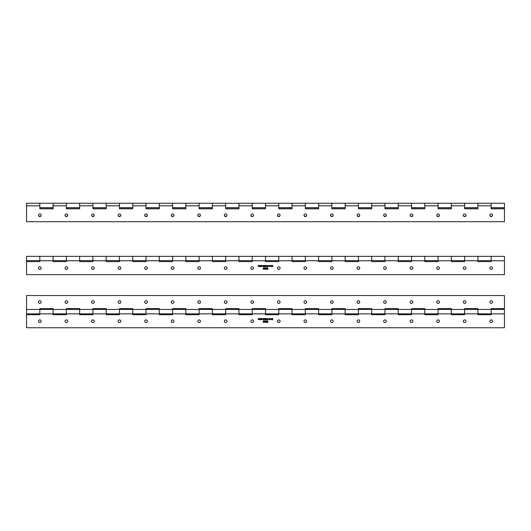 <?xml version="1.0" encoding="UTF-8"?>
<svg xmlns="http://www.w3.org/2000/svg" width="531" height="531" viewBox="0 0 531 531"><rect width="100%" height="100%" fill="white"/><g stroke="black" fill="none" stroke-linecap="round" stroke-linejoin="round"><path stroke-width="0.8" d="M38.504 215.148A1.327 1.327 0 0 0 41.146 215.148M65.054 215.148A1.327 1.327 0 0 0 67.696 215.148M91.604 215.148A1.327 1.327 0 0 0 94.246 215.148M118.154 215.148A1.327 1.327 0 0 0 120.796 215.148M144.704 215.148A1.327 1.327 0 0 0 147.346 215.148M171.254 215.148A1.327 1.327 0 0 0 173.896 215.148M197.804 215.148A1.327 1.327 0 0 0 200.446 215.148M224.354 215.148A1.327 1.327 0 0 0 226.996 215.148M250.904 215.148A1.327 1.327 0 0 0 253.546 215.148M277.454 215.148A1.327 1.327 0 0 0 280.096 215.148M304.004 215.148A1.327 1.327 0 0 0 306.646 215.148M330.554 215.148A1.327 1.327 0 0 0 333.196 215.148M357.104 215.148A1.327 1.327 0 0 0 359.746 215.148M383.654 215.148A1.327 1.327 0 0 0 386.296 215.148M410.204 215.148A1.327 1.327 0 0 0 412.846 215.148M436.754 215.148A1.327 1.327 0 0 0 439.396 215.148M463.304 215.148A1.327 1.327 0 0 0 465.946 215.148M489.854 215.148A1.327 1.327 0 0 0 492.496 215.148M477.9 205.809L491.175 205.809L491.175 208.822L504.45 208.822L504.45 221.699L26.55 221.699L26.55 205.809L39.825 205.809L39.825 208.822L53.1 208.822L53.1 203.24L53.1 207.648L39.825 207.648L39.825 203.24L66.375 203.24L66.375 207.648L79.65 207.648L79.65 203.24L66.375 203.24L66.375 208.822L79.65 208.822L79.65 203.24L92.925 203.24L92.925 207.648L106.2 207.648L106.2 203.24L92.925 203.24L92.925 208.822L106.2 208.822L106.2 203.24L119.475 203.24L119.475 207.648L132.75 207.648L132.75 203.24L119.475 203.24L119.475 208.822L132.75 208.822L132.75 203.24L146.025 203.24L146.025 207.648L159.3 207.648L159.3 203.24L146.025 203.24L146.025 208.822L159.3 208.822L159.3 203.24L172.575 203.24L172.575 207.648L185.85 207.648L185.85 203.24L172.575 203.24L172.575 208.822L185.85 208.822L185.85 203.24L199.125 203.24L199.125 207.648L212.4 207.648L212.4 203.24L199.125 203.24L199.125 208.822L212.4 208.822L212.4 203.24L225.675 203.24L225.675 207.648L238.95 207.648L238.95 203.24L225.675 203.24L225.675 208.822L238.95 208.822L238.95 203.24L252.225 203.24L252.225 207.648L265.5 207.648L265.5 203.24L252.225 203.24L252.225 208.822L265.5 208.822L265.5 203.24L278.775 203.24L278.775 207.648L292.05 207.648L292.05 203.24L278.775 203.24L278.775 208.822L292.05 208.822L292.05 203.24L305.325 203.24L305.325 207.648L318.6 207.648L318.6 203.24L305.325 203.24L305.325 208.822L318.6 208.822L318.6 203.24L331.875 203.24L331.875 207.648L345.15 207.648L345.15 203.24L331.875 203.24L331.875 208.822L345.15 208.822L345.15 203.24L358.425 203.24L358.425 207.648L371.7 207.648L371.7 203.24L358.425 203.24L358.425 208.822L371.7 208.822L371.7 203.24L384.975 203.24L384.975 207.648L398.25 207.648L398.25 203.24L384.975 203.24L384.975 208.822L398.25 208.822L398.25 203.24L411.525 203.24L411.525 207.648L424.8 207.648L424.8 203.24L411.525 203.24L411.525 208.822L424.8 208.822L424.8 203.24L438.075 203.24L438.075 207.648L451.35 207.648L451.35 203.24L438.075 203.24L438.075 208.822L451.35 208.822L451.35 203.24L464.625 203.24L464.625 207.648L477.9 207.648L477.9 203.24L464.625 203.24L464.625 208.822L477.9 208.822L477.9 203.24L491.175 203.24L491.175 207.648L504.45 207.648L504.45 208.69L491.175 208.69M491.175 205.809L491.175 203.24L504.45 203.24L504.45 207.648M492.502 215.194A1.327 1.308 0 0 1 491.175 216.436A1.327 1.308 0 0 1 489.847 215.194M491.175 213.953A1.327 1.308 0 0 1 492.502 215.261A1.327 1.308 0 0 1 491.175 216.568A1.327 1.308 0 0 1 489.847 215.261A1.327 1.308 0 0 1 491.175 213.953M465.952 215.194A1.327 1.308 0 0 1 464.625 216.436A1.327 1.308 0 0 1 463.297 215.194M464.625 213.953A1.327 1.308 0 0 1 465.952 215.261A1.327 1.308 0 0 1 464.625 216.568A1.327 1.308 0 0 1 463.297 215.261A1.327 1.308 0 0 1 464.625 213.953M439.402 215.194A1.327 1.308 0 0 1 438.075 216.436A1.327 1.308 0 0 1 436.747 215.194M438.075 213.953A1.327 1.308 0 0 1 439.402 215.261A1.327 1.308 0 0 1 438.075 216.568A1.327 1.308 0 0 1 436.747 215.261A1.327 1.308 0 0 1 438.075 213.953M412.852 215.194A1.327 1.308 0 0 1 411.525 216.436A1.327 1.308 0 0 1 410.197 215.194M411.525 213.953A1.327 1.308 0 0 1 412.852 215.261A1.327 1.308 0 0 1 411.525 216.568A1.327 1.308 0 0 1 410.197 215.261A1.327 1.308 0 0 1 411.525 213.953M386.302 215.194A1.327 1.308 0 0 1 384.975 216.436A1.327 1.308 0 0 1 383.647 215.194M384.975 213.953A1.327 1.308 0 0 1 386.302 215.261A1.327 1.308 0 0 1 384.975 216.568A1.327 1.308 0 0 1 383.647 215.261A1.327 1.308 0 0 1 384.975 213.953M359.752 215.194A1.327 1.308 0 0 1 358.425 216.436A1.327 1.308 0 0 1 357.097 215.194M358.425 213.953A1.327 1.308 0 0 1 359.752 215.261A1.327 1.308 0 0 1 358.425 216.568A1.327 1.308 0 0 1 357.097 215.261A1.327 1.308 0 0 1 358.425 213.953M333.202 215.194A1.327 1.308 0 0 1 331.875 216.436A1.327 1.308 0 0 1 330.547 215.194M331.875 213.953A1.327 1.308 0 0 1 333.202 215.261A1.327 1.308 0 0 1 331.875 216.568A1.327 1.308 0 0 1 330.547 215.261A1.327 1.308 0 0 1 331.875 213.953M306.652 215.194A1.327 1.308 0 0 1 305.325 216.436A1.327 1.308 0 0 1 303.998 215.194M305.325 213.953A1.327 1.308 0 0 1 306.652 215.261A1.327 1.308 0 0 1 305.325 216.568A1.327 1.308 0 0 1 303.998 215.261A1.327 1.308 0 0 1 305.325 213.953M280.102 215.194A1.327 1.308 0 0 1 278.775 216.436A1.327 1.308 0 0 1 277.447 215.194M278.775 213.953A1.327 1.308 0 0 1 280.102 215.261A1.327 1.308 0 0 1 278.775 216.568A1.327 1.308 0 0 1 277.447 215.261A1.327 1.308 0 0 1 278.775 213.953M253.552 215.194A1.327 1.308 0 0 1 252.225 216.436A1.327 1.308 0 0 1 250.897 215.194M252.225 213.953A1.327 1.308 0 0 1 253.552 215.261A1.327 1.308 0 0 1 252.225 216.568A1.327 1.308 0 0 1 250.897 215.261A1.327 1.308 0 0 1 252.225 213.953M227.002 215.194A1.327 1.308 0 0 1 225.675 216.436A1.327 1.308 0 0 1 224.347 215.194M225.675 213.953A1.327 1.308 0 0 1 227.002 215.261A1.327 1.308 0 0 1 225.675 216.568A1.327 1.308 0 0 1 224.347 215.261A1.327 1.308 0 0 1 225.675 213.953M200.452 215.194A1.327 1.308 0 0 1 199.125 216.436A1.327 1.308 0 0 1 197.797 215.194M199.125 213.953A1.327 1.308 0 0 1 200.452 215.261A1.327 1.308 0 0 1 199.125 216.568A1.327 1.308 0 0 1 197.797 215.261A1.327 1.308 0 0 1 199.125 213.953M173.902 215.194A1.327 1.308 0 0 1 172.575 216.436A1.327 1.308 0 0 1 171.247 215.194M172.575 213.953A1.327 1.308 0 0 1 173.902 215.261A1.327 1.308 0 0 1 172.575 216.568A1.327 1.308 0 0 1 171.247 215.261A1.327 1.308 0 0 1 172.575 213.953M147.352 215.194A1.327 1.308 0 0 1 146.025 216.436A1.327 1.308 0 0 1 144.697 215.194M146.025 213.953A1.327 1.308 0 0 1 147.352 215.261A1.327 1.308 0 0 1 146.025 216.568A1.327 1.308 0 0 1 144.697 215.261A1.327 1.308 0 0 1 146.025 213.953M120.802 215.194A1.327 1.308 0 0 1 119.475 216.436A1.327 1.308 0 0 1 118.147 215.194M119.475 213.953A1.327 1.308 0 0 1 120.802 215.261A1.327 1.308 0 0 1 119.475 216.568A1.327 1.308 0 0 1 118.147 215.261A1.327 1.308 0 0 1 119.475 213.953M94.252 215.194A1.327 1.308 0 0 1 92.925 216.436A1.327 1.308 0 0 1 91.597 215.194M92.925 213.953A1.327 1.308 0 0 1 94.252 215.261A1.327 1.308 0 0 1 92.925 216.568A1.327 1.308 0 0 1 91.597 215.261A1.327 1.308 0 0 1 92.925 213.953M67.703 215.194A1.327 1.308 0 0 1 66.375 216.436A1.327 1.308 0 0 1 65.047 215.194M66.375 213.953A1.327 1.308 0 0 1 67.703 215.261A1.327 1.308 0 0 1 66.375 216.568A1.327 1.308 0 0 1 65.047 215.261A1.327 1.308 0 0 1 66.375 213.953M41.152 215.194A1.327 1.308 0 0 1 39.825 216.436A1.327 1.308 0 0 1 38.497 215.194M39.825 213.953A1.327 1.308 0 0 1 41.152 215.261A1.327 1.308 0 0 1 39.825 216.568A1.327 1.308 0 0 1 38.497 215.261A1.327 1.308 0 0 1 39.825 213.953M26.55 203.273L26.55 205.809M39.825 205.809L39.825 203.24L26.55 203.24M79.65 208.69L66.375 208.69M106.2 208.69L92.925 208.69M132.75 208.69L119.475 208.69M159.3 208.69L146.025 208.69M185.85 208.69L172.575 208.69M212.4 208.69L199.125 208.69M238.95 208.69L225.675 208.69M265.5 208.69L252.225 208.69M292.05 208.69L278.775 208.69M318.6 208.69L305.325 208.69M345.15 208.69L331.875 208.69M371.7 208.69L358.425 208.69M398.25 208.69L384.975 208.69M424.8 208.69L411.525 208.69M451.35 208.69L438.075 208.69M477.9 208.69L464.625 208.69M53.1 208.69L39.825 208.69M477.9 260.635L491.175 260.635L491.175 261.597L477.9 261.597L477.9 256.34L477.9 260.748L464.625 260.748L464.625 256.34L464.625 261.597L451.35 261.597L451.35 256.34L451.35 260.748L438.075 260.748L438.075 256.34L438.075 261.597L424.8 261.597L424.8 256.34L424.8 260.748L411.525 260.748L411.525 256.34L411.525 261.597L398.25 261.597L398.25 256.34L398.25 260.748L384.975 260.748L384.975 256.34L384.975 261.597L371.7 261.597L371.7 256.34L371.7 260.748L358.425 260.748L358.425 256.34L358.425 261.597L345.15 261.597L345.15 256.34L345.15 260.748L331.875 260.748L331.875 256.34L331.875 261.597L318.6 261.597L318.6 256.34L318.6 260.748L305.325 260.748L305.325 256.34L305.325 261.597L292.05 261.597L292.05 256.34L292.05 260.748L278.775 260.748L278.775 256.34L278.775 261.597L265.5 261.597L265.5 256.34L265.5 260.748L252.225 260.748L252.225 256.34L252.225 261.597L238.95 261.597L238.95 256.34L238.95 260.748L225.675 260.748L225.675 256.34L225.675 261.597L212.4 261.597L212.4 256.34L212.4 260.748L199.125 260.748L199.125 256.34L199.125 261.597L185.85 261.597L185.85 256.34L185.85 260.748L172.575 260.748L172.575 256.34L172.575 261.597L159.3 261.597L159.3 256.34L159.3 260.748L146.025 260.748L146.025 256.34L146.025 261.597L132.75 261.597L132.75 256.34L132.75 260.748L119.475 260.748L119.475 256.34L119.475 261.597L106.2 261.597L106.2 256.34L106.2 260.748L92.925 260.748L92.925 256.34L92.925 261.597L79.65 261.597L79.65 256.34L79.65 260.748L66.375 260.748L66.375 256.34L66.375 261.597L53.1 261.597L53.1 256.34L53.1 260.748L39.825 260.748L39.825 256.34L39.825 261.597L26.55 261.597L26.55 256.34L491.175 256.34L491.175 260.748L504.45 260.748L504.45 274.66L26.55 274.66L26.55 261.597M491.175 260.635L491.175 256.34L504.45 256.34L504.45 260.748M39.825 266.801A1.327 1.327 0 0 0 38.497 268.128A1.327 1.327 0 0 0 39.825 269.456A1.327 1.327 0 0 0 41.152 268.128A1.327 1.327 0 0 0 39.825 266.801M66.375 266.801A1.327 1.327 0 0 0 65.047 268.128A1.327 1.327 0 0 0 66.375 269.456A1.327 1.327 0 0 0 67.703 268.128A1.327 1.327 0 0 0 66.375 266.801M92.925 266.801A1.327 1.327 0 0 0 91.597 268.128A1.327 1.327 0 0 0 92.925 269.456A1.327 1.327 0 0 0 94.252 268.128A1.327 1.327 0 0 0 92.925 266.801M119.475 266.801A1.327 1.327 0 0 0 118.147 268.128A1.327 1.327 0 0 0 119.475 269.456A1.327 1.327 0 0 0 120.802 268.128A1.327 1.327 0 0 0 119.475 266.801M146.025 266.801A1.327 1.327 0 0 0 144.697 268.128A1.327 1.327 0 0 0 146.025 269.456A1.327 1.327 0 0 0 147.352 268.128A1.327 1.327 0 0 0 146.025 266.801M172.575 266.801A1.327 1.327 0 0 0 171.247 268.128A1.327 1.327 0 0 0 172.575 269.456A1.327 1.327 0 0 0 173.902 268.128A1.327 1.327 0 0 0 172.575 266.801M199.125 266.801A1.327 1.327 0 0 0 197.797 268.128A1.327 1.327 0 0 0 199.125 269.456A1.327 1.327 0 0 0 200.452 268.128A1.327 1.327 0 0 0 199.125 266.801M225.675 266.801A1.327 1.327 0 0 0 224.347 268.128A1.327 1.327 0 0 0 225.675 269.456A1.327 1.327 0 0 0 227.002 268.128A1.327 1.327 0 0 0 225.675 266.801M252.225 266.801A1.327 1.327 0 0 0 250.897 268.128A1.327 1.327 0 0 0 252.225 269.456A1.327 1.327 0 0 0 253.552 268.128A1.327 1.327 0 0 0 252.225 266.801M278.775 266.801A1.327 1.327 0 0 0 277.447 268.128A1.327 1.327 0 0 0 278.775 269.456A1.327 1.327 0 0 0 280.102 268.128A1.327 1.327 0 0 0 278.775 266.801M305.325 266.801A1.327 1.327 0 0 0 303.998 268.128A1.327 1.327 0 0 0 305.325 269.456A1.327 1.327 0 0 0 306.652 268.128A1.327 1.327 0 0 0 305.325 266.801M331.875 266.801A1.327 1.327 0 0 0 330.547 268.128A1.327 1.327 0 0 0 331.875 269.456A1.327 1.327 0 0 0 333.202 268.128A1.327 1.327 0 0 0 331.875 266.801M358.425 266.801A1.327 1.327 0 0 0 357.097 268.128A1.327 1.327 0 0 0 358.425 269.456A1.327 1.327 0 0 0 359.752 268.128A1.327 1.327 0 0 0 358.425 266.801M384.975 266.801A1.327 1.327 0 0 0 383.647 268.128A1.327 1.327 0 0 0 384.975 269.456A1.327 1.327 0 0 0 386.302 268.128A1.327 1.327 0 0 0 384.975 266.801M411.525 266.801A1.327 1.327 0 0 0 410.197 268.128A1.327 1.327 0 0 0 411.525 269.456A1.327 1.327 0 0 0 412.852 268.128A1.327 1.327 0 0 0 411.525 266.801M438.075 266.801A1.327 1.327 0 0 0 436.747 268.128A1.327 1.327 0 0 0 438.075 269.456A1.327 1.327 0 0 0 439.402 268.128A1.327 1.327 0 0 0 438.075 266.801M464.625 266.801A1.327 1.327 0 0 0 463.297 268.128A1.327 1.327 0 0 0 464.625 269.456A1.327 1.327 0 0 0 465.952 268.128A1.327 1.327 0 0 0 464.625 266.801M491.175 266.801A1.327 1.327 0 0 0 489.847 268.128A1.327 1.327 0 0 0 491.175 269.456A1.327 1.327 0 0 0 492.502 268.128A1.327 1.327 0 0 0 491.175 266.801M267.332 269.098L267.949 269.283L267.106 269.283L267.783 268.109L267.126 268.142L267.551 267.67L267.949 268.115L267.332 269.098M265.075 268.812L265.5 267.67L265.925 268.819L265.5 269.303L265.075 268.812M261.272 266.602L260.794 265.44L261.179 266.356L261.352 265.44L261.717 266.33L262.095 265.44L261.823 266.602L261.444 265.712L261.272 266.602M263.104 266.456L263.502 266.19L263.104 266.622L262.679 266.024L263.11 265.42L263.482 265.792L262.838 266.018L263.104 266.456M264.83 266.602L264.664 265.44L265.653 265.42L265.945 266.602L265.613 265.586L265.387 266.602L265.062 265.586L264.83 266.602M267.571 266.456L267.969 266.19L267.571 266.622L267.146 266.024L267.578 265.42L267.949 265.792L267.312 266.018L267.571 266.456M263.469 269.303L263.051 268.487L263.476 267.67L263.894 268.487L263.469 269.303M271.241 266.602L271.075 265.44L271.52 265.42L271.839 266.602L271.487 265.586L271.241 266.602M269.927 266.622L269.482 266.024L269.927 265.42L270.372 266.011L269.927 266.622M268.998 266.456L269.403 266.19L268.998 266.622L268.573 266.024L269.005 265.42L269.376 265.792L268.739 266.018L268.998 266.456M272.834 266.602L272.005 266.602L272.595 265.606L272.025 265.44L272.815 265.44L272.204 266.436L272.834 266.602M264.524 267.67L264.889 268.062L264.504 267.836L264.206 268.454L264.909 268.766L264.511 269.303L264.06 268.527L264.524 267.67M266.874 266.602L266.15 266.296L266.834 265.858L266.17 265.772L266.622 265.42L266.874 266.602M264.033 266.622L263.588 266.024L264.033 265.42L264.478 266.011L264.033 266.622M259.944 266.602L259.467 265.44L259.851 266.356L260.031 265.44L260.389 266.33L260.774 265.44L260.495 266.602L260.124 265.712L259.944 266.602M266.091 268.812L266.509 267.67L266.94 268.819L266.516 269.303L266.091 268.812M258.624 266.602L258.146 265.44L258.531 266.356L258.703 265.44L259.068 266.33L259.447 265.44L259.174 266.602L258.796 265.712L258.624 266.602M269.921 265.586L269.934 266.456L269.921 265.586M263.469 267.836L263.476 269.137L263.469 267.836M264.491 268.414L264.498 269.137L264.491 268.414M266.834 266.091L266.316 266.29L266.834 266.091M264.026 265.586L264.033 266.456L264.026 265.586M265.5 267.836L265.5 268.328L265.5 267.836M265.5 268.494L265.5 269.137L265.5 268.494M266.516 267.836L266.516 268.328L266.516 267.836M266.509 268.494L266.516 269.137L266.509 268.494M491.175 303.387A1.327 1.327 0 0 0 492.502 302.059A1.327 1.327 0 0 0 491.175 300.732A1.327 1.327 0 0 0 489.847 302.059A1.327 1.327 0 0 0 491.175 303.387M464.625 303.387A1.327 1.327 0 0 0 465.952 302.059A1.327 1.327 0 0 0 464.625 300.732A1.327 1.327 0 0 0 463.297 302.059A1.327 1.327 0 0 0 464.625 303.387M438.075 303.387A1.327 1.327 0 0 0 439.402 302.059A1.327 1.327 0 0 0 438.075 300.732A1.327 1.327 0 0 0 436.747 302.059A1.327 1.327 0 0 0 438.075 303.387M411.525 303.387A1.327 1.327 0 0 0 412.852 302.059A1.327 1.327 0 0 0 411.525 300.732A1.327 1.327 0 0 0 410.197 302.059A1.327 1.327 0 0 0 411.525 303.387M384.975 303.387A1.327 1.327 0 0 0 386.302 302.059A1.327 1.327 0 0 0 384.975 300.732A1.327 1.327 0 0 0 383.647 302.059A1.327 1.327 0 0 0 384.975 303.387M358.425 303.387A1.327 1.327 0 0 0 359.752 302.059A1.327 1.327 0 0 0 358.425 300.732A1.327 1.327 0 0 0 357.097 302.059A1.327 1.327 0 0 0 358.425 303.387M331.875 303.387A1.327 1.327 0 0 0 333.202 302.059A1.327 1.327 0 0 0 331.875 300.732A1.327 1.327 0 0 0 330.547 302.059A1.327 1.327 0 0 0 331.875 303.387M305.325 303.387A1.327 1.327 0 0 0 306.652 302.059A1.327 1.327 0 0 0 305.325 300.732A1.327 1.327 0 0 0 303.998 302.059A1.327 1.327 0 0 0 305.325 303.387M278.775 303.387A1.327 1.327 0 0 0 280.102 302.059A1.327 1.327 0 0 0 278.775 300.732A1.327 1.327 0 0 0 277.447 302.059A1.327 1.327 0 0 0 278.775 303.387M252.225 303.387A1.327 1.327 0 0 0 253.552 302.059A1.327 1.327 0 0 0 252.225 300.732A1.327 1.327 0 0 0 250.897 302.059A1.327 1.327 0 0 0 252.225 303.387M225.675 303.387A1.327 1.327 0 0 0 227.002 302.059A1.327 1.327 0 0 0 225.675 300.732A1.327 1.327 0 0 0 224.347 302.059A1.327 1.327 0 0 0 225.675 303.387M199.125 303.387A1.327 1.327 0 0 0 200.452 302.059A1.327 1.327 0 0 0 199.125 300.732A1.327 1.327 0 0 0 197.797 302.059A1.327 1.327 0 0 0 199.125 303.387M172.575 303.387A1.327 1.327 0 0 0 173.902 302.059A1.327 1.327 0 0 0 172.575 300.732A1.327 1.327 0 0 0 171.247 302.059A1.327 1.327 0 0 0 172.575 303.387M146.025 303.387A1.327 1.327 0 0 0 147.352 302.059A1.327 1.327 0 0 0 146.025 300.732A1.327 1.327 0 0 0 144.697 302.059A1.327 1.327 0 0 0 146.025 303.387M119.475 303.387A1.327 1.327 0 0 0 120.802 302.059A1.327 1.327 0 0 0 119.475 300.732A1.327 1.327 0 0 0 118.147 302.059A1.327 1.327 0 0 0 119.475 303.387M92.925 303.387A1.327 1.327 0 0 0 94.252 302.059A1.327 1.327 0 0 0 92.925 300.732A1.327 1.327 0 0 0 91.597 302.059A1.327 1.327 0 0 0 92.925 303.387M66.375 303.387A1.327 1.327 0 0 0 67.703 302.059A1.327 1.327 0 0 0 66.375 300.732A1.327 1.327 0 0 0 65.047 302.059A1.327 1.327 0 0 0 66.375 303.387M39.825 303.387A1.327 1.327 0 0 0 41.152 302.059A1.327 1.327 0 0 0 39.825 300.732A1.327 1.327 0 0 0 38.497 302.059A1.327 1.327 0 0 0 39.825 303.387M477.9 313.848L477.9 309.44L491.175 309.44L491.175 308.591L504.45 308.591L504.45 295.528L26.55 295.528L26.55 309.44L39.825 309.44L39.825 308.591L53.1 308.591L53.1 309.44L66.375 309.44L66.375 308.591L79.65 308.591L79.65 309.44L92.925 309.44L92.925 308.591L106.2 308.591L106.2 309.44L119.475 309.44L119.475 308.591L132.75 308.591L132.75 309.44L146.025 309.44L146.025 308.591L159.3 308.591L159.3 309.44L172.575 309.44L172.575 308.591L185.85 308.591L185.85 309.44L199.125 309.44L199.125 308.591L212.4 308.591L212.4 309.44L225.675 309.44L225.675 308.591L238.95 308.591L238.95 309.44L252.225 309.44L252.225 308.591L265.5 308.591L265.5 309.44L278.775 309.44L278.775 308.591L292.05 308.591L292.05 309.44L305.325 309.44L305.325 308.591L318.6 308.591L318.6 309.44L331.875 309.44L331.875 308.591L345.15 308.591L345.15 309.44L358.425 309.44L358.425 308.591L371.7 308.591L371.7 309.44L384.975 309.44L384.975 308.591L398.25 308.591L398.25 309.44L411.525 309.44L411.525 308.591L424.8 308.591L424.8 309.44L438.075 309.44L438.075 308.591L451.35 308.591L451.35 309.44L464.625 309.44L464.625 308.591L477.9 308.591L477.9 313.848L491.175 313.848L491.175 309.44L491.175 314.697L477.9 314.697L477.9 313.848L464.625 313.848L464.625 309.44L464.625 314.697L451.35 314.697L451.35 309.44L451.35 313.848L464.625 313.848M424.8 313.848L424.8 309.44L424.8 313.848L438.075 313.848L438.075 309.44L438.075 314.697L424.8 314.697L424.8 313.848L411.525 313.848L411.525 309.44L411.525 314.697L398.25 314.697L398.25 309.44L398.25 313.848L411.525 313.848M371.7 313.848L371.7 309.44L371.7 313.848L384.975 313.848L384.975 309.44L384.975 314.697L371.7 314.697L371.7 313.848L358.425 313.848L358.425 309.44L358.425 314.697L345.15 314.697L345.15 309.44L345.15 313.848L358.425 313.848M318.6 313.848L318.6 309.44L318.6 313.848L331.875 313.848L331.875 309.44L331.875 314.697L318.6 314.697L318.6 313.848L305.325 313.848L305.325 309.44L305.325 314.697L292.05 314.697L292.05 309.44L292.05 313.848L305.325 313.848M265.5 313.848L265.5 309.44L265.5 313.848L278.775 313.848L278.775 309.44L278.775 314.697L265.5 314.697L265.5 313.848L252.225 313.848L252.225 309.44L252.225 314.697L238.95 314.697L238.95 309.44L238.95 313.848L252.225 313.848M212.4 313.848L212.4 309.44L212.4 313.848L225.675 313.848L225.675 309.44L225.675 314.697L212.4 314.697L212.4 313.848L199.125 313.848L199.125 309.44L199.125 314.697L185.85 314.697L185.85 309.44L185.85 313.848L199.125 313.848M159.3 313.848L159.3 309.44L159.3 313.848L172.575 313.848L172.575 309.44L172.575 314.697L159.3 314.697L159.3 313.848L146.025 313.848L146.025 309.44L146.025 314.697L132.75 314.697L132.75 309.44L132.75 313.848L146.025 313.848M106.2 313.848L106.2 309.44L106.2 313.848L119.475 313.848L119.475 309.44L119.475 314.697L106.2 314.697L106.2 313.848L92.925 313.848L92.925 309.44L92.925 314.697L79.65 314.697L79.65 309.44L79.65 313.848L92.925 313.848M79.65 313.848L66.375 313.848L66.375 309.44L66.375 313.848L53.1 313.848L53.1 309.44L53.1 313.848L39.825 313.848L39.825 309.44L39.825 313.848L26.55 313.848L26.55 309.44M39.825 319.901A1.327 1.327 0 0 0 38.497 321.228A1.327 1.327 0 0 0 39.825 322.556A1.327 1.327 0 0 0 41.152 321.228A1.327 1.327 0 0 0 39.825 319.901M66.375 319.901A1.327 1.327 0 0 0 65.047 321.228A1.327 1.327 0 0 0 66.375 322.556A1.327 1.327 0 0 0 67.703 321.228A1.327 1.327 0 0 0 66.375 319.901M92.925 319.901A1.327 1.327 0 0 0 91.597 321.228A1.327 1.327 0 0 0 92.925 322.556A1.327 1.327 0 0 0 94.252 321.228A1.327 1.327 0 0 0 92.925 319.901M119.475 319.901A1.327 1.327 0 0 0 118.147 321.228A1.327 1.327 0 0 0 119.475 322.556A1.327 1.327 0 0 0 120.802 321.228A1.327 1.327 0 0 0 119.475 319.901M146.025 319.901A1.327 1.327 0 0 0 144.697 321.228A1.327 1.327 0 0 0 146.025 322.556A1.327 1.327 0 0 0 147.352 321.228A1.327 1.327 0 0 0 146.025 319.901M172.575 319.901A1.327 1.327 0 0 0 171.247 321.228A1.327 1.327 0 0 0 172.575 322.556A1.327 1.327 0 0 0 173.902 321.228A1.327 1.327 0 0 0 172.575 319.901M199.125 319.901A1.327 1.327 0 0 0 197.797 321.228A1.327 1.327 0 0 0 199.125 322.556A1.327 1.327 0 0 0 200.452 321.228A1.327 1.327 0 0 0 199.125 319.901M225.675 319.901A1.327 1.327 0 0 0 224.347 321.228A1.327 1.327 0 0 0 225.675 322.556A1.327 1.327 0 0 0 227.002 321.228A1.327 1.327 0 0 0 225.675 319.901M252.225 319.901A1.327 1.327 0 0 0 250.897 321.228A1.327 1.327 0 0 0 252.225 322.556A1.327 1.327 0 0 0 253.552 321.228A1.327 1.327 0 0 0 252.225 319.901M278.775 319.901A1.327 1.327 0 0 0 277.447 321.228A1.327 1.327 0 0 0 278.775 322.556A1.327 1.327 0 0 0 280.102 321.228A1.327 1.327 0 0 0 278.775 319.901M305.325 319.901A1.327 1.327 0 0 0 303.998 321.228A1.327 1.327 0 0 0 305.325 322.556A1.327 1.327 0 0 0 306.652 321.228A1.327 1.327 0 0 0 305.325 319.901M331.875 319.901A1.327 1.327 0 0 0 330.547 321.228A1.327 1.327 0 0 0 331.875 322.556A1.327 1.327 0 0 0 333.202 321.228A1.327 1.327 0 0 0 331.875 319.901M358.425 319.901A1.327 1.327 0 0 0 357.097 321.228A1.327 1.327 0 0 0 358.425 322.556A1.327 1.327 0 0 0 359.752 321.228A1.327 1.327 0 0 0 358.425 319.901M384.975 319.901A1.327 1.327 0 0 0 383.647 321.228A1.327 1.327 0 0 0 384.975 322.556A1.327 1.327 0 0 0 386.302 321.228A1.327 1.327 0 0 0 384.975 319.901M411.525 319.901A1.327 1.327 0 0 0 410.197 321.228A1.327 1.327 0 0 0 411.525 322.556A1.327 1.327 0 0 0 412.852 321.228A1.327 1.327 0 0 0 411.525 319.901M438.075 319.901A1.327 1.327 0 0 0 436.747 321.228A1.327 1.327 0 0 0 438.075 322.556A1.327 1.327 0 0 0 439.402 321.228A1.327 1.327 0 0 0 438.075 319.901M464.625 319.901A1.327 1.327 0 0 0 463.297 321.228A1.327 1.327 0 0 0 464.625 322.556A1.327 1.327 0 0 0 465.952 321.228A1.327 1.327 0 0 0 464.625 319.901M491.175 319.901A1.327 1.327 0 0 0 489.847 321.228A1.327 1.327 0 0 0 491.175 322.556A1.327 1.327 0 0 0 492.502 321.228A1.327 1.327 0 0 0 491.175 319.901M53.1 309.44L39.825 309.44M79.65 309.44L66.375 309.44M106.2 309.44L92.925 309.44M132.75 309.44L119.475 309.44M132.75 313.848L119.475 313.848M159.3 309.44L146.025 309.44M185.85 309.44L172.575 309.44M185.85 313.848L172.575 313.848M212.4 309.44L199.125 309.44M238.95 309.44L225.675 309.44M238.95 313.848L225.675 313.848M265.5 309.44L252.225 309.44M292.05 309.44L278.775 309.44M292.05 313.848L278.775 313.848M318.6 309.44L305.325 309.44M345.15 309.44L331.875 309.44M345.15 313.848L331.875 313.848M371.7 309.44L358.425 309.44M398.25 309.44L384.975 309.44M398.25 313.848L384.975 313.848M424.8 309.44L411.525 309.44M451.35 309.44L438.075 309.44M451.35 313.848L438.075 313.848M491.175 309.44L504.45 309.44L504.45 313.848L491.175 313.848M477.9 309.44L464.625 309.44M267.332 322.198L267.949 322.383L267.106 322.383L267.783 321.209L267.126 321.242L267.551 320.77L267.949 321.215L267.332 322.198M265.075 321.912L265.5 320.77L265.925 321.919L265.5 322.403L265.075 321.912M261.272 319.702L260.794 318.54L261.179 319.456L261.352 318.54L261.717 319.43L262.095 318.54L261.823 319.702L261.444 318.812L261.272 319.702M263.104 319.556L263.502 319.29L263.104 319.722L262.679 319.124L263.11 318.52L263.482 318.892L262.838 319.118L263.104 319.556M264.83 319.702L264.664 318.54L265.653 318.52L265.945 319.702L265.613 318.686L265.387 319.702L265.062 318.686L264.83 319.702M267.571 319.556L267.969 319.29L267.571 319.722L267.146 319.124L267.578 318.52L267.949 318.892L267.312 319.118L267.571 319.556M263.469 322.403L263.051 321.587L263.476 320.77L263.894 321.587L263.469 322.403M271.241 319.702L271.075 318.54L271.52 318.52L271.839 319.702L271.487 318.686L271.241 319.702M269.927 319.722L269.482 319.124L269.927 318.52L270.372 319.111L269.927 319.722M66.375 313.848L66.375 314.697L53.1 314.697L53.1 313.848M39.825 313.848L39.825 314.697L26.55 314.697L26.55 327.76L504.45 327.76L504.45 313.848M268.998 319.556L269.403 319.29L268.998 319.722L268.573 319.124L269.005 318.52L269.376 318.892L268.739 319.118L268.998 319.556M272.834 319.702L272.005 319.702L272.595 318.706L272.025 318.54L272.815 318.54L272.204 319.536L272.834 319.702M264.524 320.77L264.889 321.162L264.504 320.936L264.206 321.554L264.909 321.866L264.511 322.403L264.06 321.627L264.524 320.77M266.874 319.702L266.15 319.396L266.834 318.958L266.17 318.872L266.622 318.52L266.874 319.702M264.033 319.722L263.588 319.124L264.033 318.52L264.478 319.111L264.033 319.722M259.944 319.702L259.467 318.54L259.851 319.456L260.031 318.54L260.389 319.43L260.774 318.54L260.495 319.702L260.124 318.812L259.944 319.702M266.091 321.912L266.509 320.77L266.94 321.919L266.516 322.403L266.091 321.912M258.624 319.702L258.146 318.54L258.531 319.456L258.703 318.54L259.068 319.43L259.447 318.54L259.174 319.702L258.796 318.812L258.624 319.702M269.921 318.686L269.934 319.556L269.921 318.686M263.469 320.936L263.476 322.237L263.469 320.936M264.491 321.514L264.498 322.237L264.491 321.514M266.834 319.191L266.316 319.39L266.834 319.191M264.026 318.686L264.033 319.556L264.026 318.686M265.5 320.936L265.5 321.428L265.5 320.936M265.5 321.594L265.5 322.237L265.5 321.594M266.516 320.936L266.516 321.428L266.516 320.936M266.509 321.594L266.516 322.237L266.509 321.594M53.1 205.809L66.375 205.809M79.65 205.809L92.925 205.809M106.2 205.809L119.475 205.809M132.75 205.809L146.025 205.809M159.3 205.809L172.575 205.809M185.85 205.809L199.125 205.809M212.4 205.809L225.675 205.809M238.95 205.809L252.225 205.809M265.5 205.809L278.775 205.809M292.05 205.809L305.325 205.809M318.6 205.809L331.875 205.809M345.15 205.809L358.425 205.809M371.7 205.809L384.975 205.809M398.25 205.809L411.525 205.809M424.8 205.809L438.075 205.809M451.35 205.809L464.625 205.809M53.1 260.635L66.375 260.635M26.55 260.635L39.825 260.635M79.65 260.635L92.925 260.635M106.2 260.635L119.475 260.635M132.75 260.635L146.025 260.635M159.3 260.635L172.575 260.635M185.85 260.635L199.125 260.635M212.4 260.635L225.675 260.635M238.95 260.635L252.225 260.635M265.5 260.635L278.775 260.635M292.05 260.635L305.325 260.635M318.6 260.635L331.875 260.635M345.15 260.635L358.425 260.635M371.7 260.635L384.975 260.635M398.25 260.635L411.525 260.635M424.8 260.635L438.075 260.635M451.35 260.635L464.625 260.635"/></g></svg>
